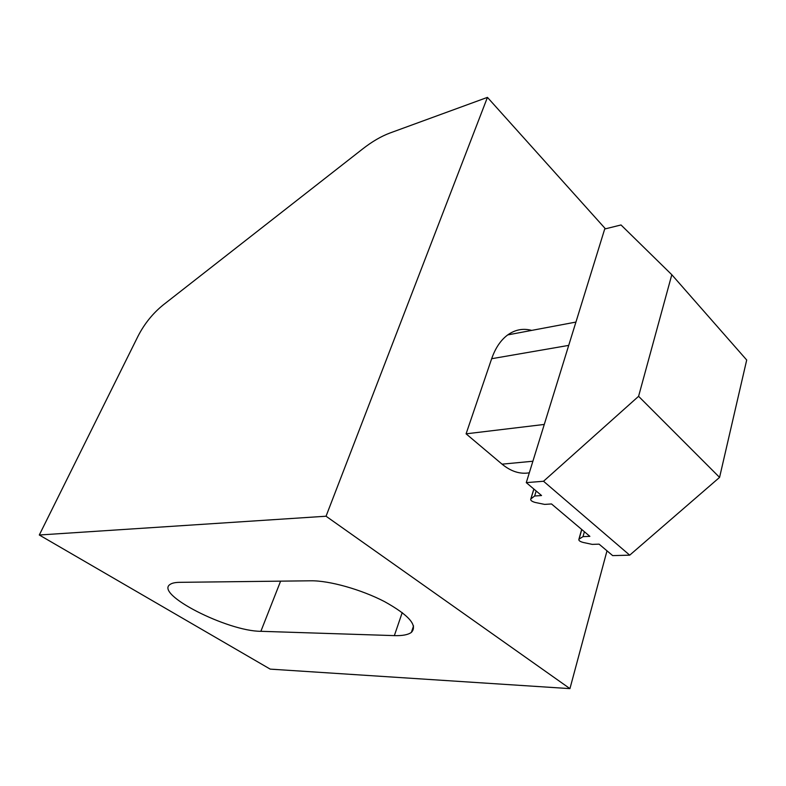 <?xml version="1.0" encoding="UTF-8"?>
<svg xmlns="http://www.w3.org/2000/svg" width="786" height="786" viewBox="0 0 786 786"><rect width="100%" height="100%" fill="white"/><g stroke="black" fill="none" stroke-linecap="round" stroke-linejoin="round"><path stroke-width="1.18" d="M569.938 688.624L326.043 516.225L487.438 97.376L389.984 133.001C381.23 136.263 372.2 141.519 362.886 148.77L163.272 304.88C152.867 313.3 144.477 323.685 138.1 336.025L39.3 535.001L270.197 669.122L569.938 688.624L606.998 550.819M531.719 330.395C523.211 328.106 515.213 329.609 507.736 334.905C500.751 340.073 495.396 348.011 491.663 358.711L466.088 433.833L502.058 464.162C511.008 471.502 520.096 474.39 529.322 472.799M487.438 97.376L605.446 228.824M39.3 535.001L326.043 516.225M394.356 635.619C402.461 635.864 408.14 634.783 411.392 632.376C417.887 625.43 408.956 615.192 384.609 601.654C361.265 589.49 329.187 580.49 310.814 580.795L179.532 582.338C175.19 582.406 172.075 583.074 170.198 584.362C153.958 594.01 227.704 631.394 260.873 631.305L394.356 635.619L402.226 612.569M466.088 433.833L544.276 424.44M629.714 555.162L612.667 555.614L599.089 544.148L592.241 544.384L583.094 542.428C579.822 541.505 578.437 540.434 578.918 539.225L583.015 536.632L589.873 536.357L551.517 503.954L544.629 504.396L535.227 502.46C531.729 501.458 530.255 500.279 530.825 498.923L534.647 496.015L541.544 495.534L526.276 482.633L604.709 229.001L621.019 224.963L671.804 274.717L638.586 396.311L543.529 481.258L629.714 555.162L719.573 477.387L746.7 360.008L671.804 274.717M526.276 482.633L543.529 481.258M584.381 531.719L583.015 536.632M536.17 490.995L534.647 496.015M719.573 477.387L638.586 396.311M532.898 461.235L502.058 464.162M491.663 358.711L568.72 345.388M260.873 631.305L280.602 581.149M581.778 529.518L579.095 539.088M533.89 489.069L530.904 498.855M575.932 322.073L507.736 334.905M413.554 625.931L411.392 632.376M581.669 529.43L578.918 539.225M533.841 489.03L530.825 498.923"/></g></svg>
